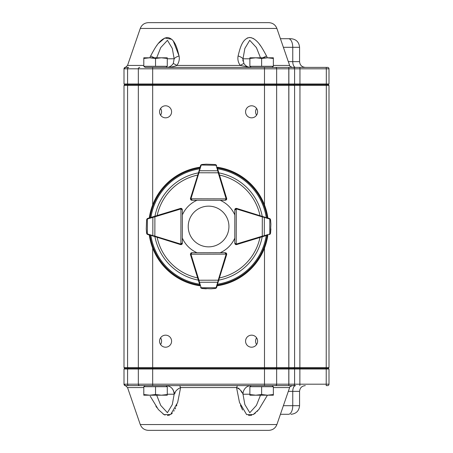<?xml version="1.0" encoding="UTF-8"?>
<svg xmlns="http://www.w3.org/2000/svg" width="453" height="453" viewBox="0 0 453 453"><rect width="100%" height="100%" fill="white"/><g stroke="black" fill="none" stroke-linecap="round" stroke-linejoin="round"><path stroke-width="0.68" d="M283.442 414.297L288.459 414.297A8.601 4.298 -90 0 0 292.757 405.695L292.757 391.358A5.736 2.865 90 0 1 295.628 385.622L264.49 385.622L272.123 385.622L273.21 386.709M166.041 67.378L167.129 66.291M143.952 66.291L145.034 67.378L272.123 67.378L273.21 66.291M166.041 385.622L167.129 386.709M124.003 384.189L138.335 384.189A1.433 1.433 0 0 0 139.773 385.622A1.433 1.433 0 0 1 138.335 384.189A1.433 1.433 0 0 0 139.773 385.622L125.436 385.622A1.433 1.433 0 0 1 124.003 384.189L124.003 368.997L124.575 368.419L264.49 368.419L264.49 384.189L328.997 384.189L328.997 368.997L152.672 368.997L152.672 385.622L139.773 385.622A1.433 1.433 0 0 1 138.335 384.189L264.49 384.189L264.49 385.622L145.034 385.622L143.952 386.709M327.564 67.378L288.861 67.378L288.861 68.811L264.49 68.811L264.49 67.378L327.564 67.378A1.433 1.433 0 0 1 328.997 68.811L328.997 84.003L294.592 84.003L294.592 68.811L288.861 68.811L288.861 84.003L294.592 84.003L294.02 84.581L124.575 84.581L124.003 84.003L288.861 84.003L288.861 85.441L138.335 85.441L138.335 367.559L328.997 367.559L328.136 368.419M280.418 38.703L290.968 38.703C296.194 39.213 299.059 42.084 299.569 47.305L292.757 47.305L292.757 61.642A5.736 2.865 -90 0 0 295.628 67.378M148.403 22.65L268.759 22.65C272.7 22.854 275.413 24.79 276.891 28.448L140.271 28.448C141.749 24.79 144.462 22.854 148.403 22.65M140.271 28.448L127.536 65.442L143.799 65.442M149.83 57.803L150.639 55.974C154.694 48.556 159.564 38.522 167.389 37.48C174.96 38.528 177.202 48.573 179.065 55.974C179.716 59.258 179.003 62.412 176.925 65.442C173.912 66.659 170.509 67.299 166.715 67.378C169.292 67.327 171.477 66.036 173.273 63.511L174.167 58.777L172.299 48.443L167.457 40.311L160.747 47.565L156.676 57.803M260.486 57.803L256.421 47.588L249.733 40.306L244.869 48.42L242.995 58.777L243.89 63.511C245.679 66.036 247.865 67.327 250.447 67.378L240.237 65.442C238.165 62.44 237.451 59.286 238.097 55.974C239.965 48.556 242.208 38.522 249.773 37.48C257.61 38.528 262.474 48.573 266.523 55.974L267.332 57.803M260.758 46.076L259.427 44.252M254.173 39.015L252.825 38.239M251.63 37.769L249.28 37.503M248.001 37.769L246.998 38.194M167.282 58.777L174.167 58.777A8.601 3.454 -10.1 0 1 179.065 55.974L173.301 41.036M172.542 40.119L172.231 39.785M171.715 39.292L164.796 38.035L158.391 43.42M157.191 44.972L156.511 45.923M154.762 48.567L152.061 53.25M150.645 55.962L154.337 57.803M150.396 56.466L149.988 57.401M140.271 424.552L276.891 424.552C275.413 428.21 272.7 430.146 268.759 430.35L148.403 430.35C144.462 430.146 141.749 428.21 140.271 424.552L127.536 387.558L124.003 384.235M144.875 385.786L144.167 385.622L145.034 385.622M179.677 385.622L180.617 387.558L177.65 402.553L170.639 414.523L164.031 414.608L158.38 409.569L150.209 396.171M155.838 406.092L157.038 407.819M163.046 414.025L165.079 415.078M167.384 415.52L169.581 415.078M171.342 414.025L172.338 413.102M173.861 411.171L174.241 410.571M175.135 408.98L175.679 407.853M176.427 406.103L176.868 404.914M240.424 405.271L242.582 410.005M248.504 415.373L249.863 415.52M250.311 415.492L251.715 415.208M253.68 414.297L255.424 413.045M257.174 411.398L257.729 410.797M267.434 395.197L258.861 409.472L253.261 414.535L246.636 414.591L239.512 402.553L236.545 387.558L237.48 385.622M160.594 344.569C161.919 342.315 161.919 340.056 160.594 337.796M165.577 335.163A6.019 6.019 0 0 0 160.362 344.195A6.019 6.019 0 0 0 170.787 344.195A6.019 6.019 0 0 0 165.577 335.163M256.568 108.431C255.243 110.685 255.243 112.944 256.568 115.204M251.585 105.798A6.019 6.019 0 0 0 246.375 114.824A6.019 6.019 0 0 0 256.8 114.824A6.019 6.019 0 0 0 251.585 105.798M160.594 115.204C161.919 112.95 161.919 110.691 160.594 108.431M165.577 105.798A6.019 6.019 0 0 0 160.362 114.824A6.019 6.019 0 0 0 170.787 114.824A6.019 6.019 0 0 0 165.577 105.798M256.568 337.796C255.243 340.05 255.243 342.309 256.568 344.569M251.585 335.163A6.019 6.019 0 0 0 246.375 344.195A6.019 6.019 0 0 0 256.8 344.195A6.019 6.019 0 0 0 251.585 335.163M328.997 384.189A1.433 1.433 0 0 1 327.564 385.622L326.234 385.622M264.49 204.937L264.49 68.811L138.335 68.811A1.433 1.433 0 0 1 139.773 67.378A1.433 1.433 0 0 0 138.335 68.811A1.433 1.433 0 0 1 139.773 67.378A1.433 1.433 0 0 0 138.335 68.811L127.587 68.811A1.433 1.076 -90 0 1 128.663 67.378L125.436 67.378A1.433 1.433 0 0 0 124.003 68.811L124.003 84.003M272.995 385.622L272.287 385.786M328.136 84.581L328.997 85.441L328.997 367.559M328.997 85.441L294.592 85.441L294.592 367.559L293.731 368.419M293.731 84.581L294.592 85.441L288.861 85.441L288.861 368.419L328.425 368.419L328.997 368.997L328.425 368.419M139.196 84.581L138.335 85.441L124.003 85.441L124.003 367.559L138.335 367.559L139.196 368.419L138.335 367.559M124.003 85.441L124.864 84.581M124.864 368.419L124.003 367.559L124.864 368.419M139.773 385.622A1.433 1.433 0 0 1 138.335 384.189L138.335 368.997L124.003 368.997M152.672 248.063L152.672 368.997L138.335 368.997L138.912 368.419M294.592 384.189A1.433 1.433 0 0 1 293.159 385.622A1.433 1.433 0 0 0 294.592 384.189L294.592 368.997L294.02 368.419L294.592 368.997M264.49 248.063L264.49 368.419L288.861 368.419L288.861 385.622M156.676 395.197L160.758 405.452L167.429 412.694L172.299 404.557L174.167 394.223A8.601 7.984 -90 0 0 171.829 388.142M249.88 394.223L242.995 394.223L244.875 404.597L249.796 412.706L256.426 405.407L260.486 395.197M174.292 394.093L175.22 392.785M250.979 385.622A8.601 7.984 90 0 0 242.995 394.223L242.955 394.189M241.8 392.547L241.642 392.258M241.285 391.579L240.611 390.327M239.099 388.464L236.545 387.558L180.617 387.558C177.287 389.082 175.135 391.307 174.167 394.223C173.686 389.008 171.03 386.137 166.183 385.622M242.995 394.223C241.998 391.284 239.852 389.065 236.545 387.558M288.459 414.297L280.418 414.297M124.003 68.811L127.587 68.811L127.587 84.003L128.018 84.581M139.773 67.378A1.433 1.433 0 0 0 138.335 68.811L138.335 84.003L138.912 84.581M328.997 84.003L328.425 84.581L294.02 84.581M293.159 67.378A1.433 1.433 0 0 1 294.592 68.811A1.433 1.433 0 0 0 293.159 67.378M242.904 61.064L242.995 58.777A8.601 3.454 -169.9 0 0 238.097 55.974M250.333 67.378L248.561 67.112M262.825 57.803L266.523 55.974M243.89 63.511A8.601 0.663 146.5 0 0 240.237 65.442L176.925 65.442A8.601 0.663 33.5 0 0 173.273 63.511M143.799 394.535L143.799 395.197L149.671 395.197L143.799 394.535L143.799 386.709L155.538 386.709L155.538 394.535L149.671 395.197L161.41 395.197L155.538 394.535M167.282 394.535L161.41 395.197L167.282 395.197L167.282 386.709L155.538 386.709M249.88 57.803L267.491 57.803L261.624 58.465L255.752 57.803L249.88 58.465L249.88 57.803M273.363 57.803L267.491 57.803L273.363 58.465L273.363 57.803M249.88 58.465L249.88 66.291L273.363 66.291L273.363 58.465M261.624 66.291L261.624 58.465M143.799 58.465L143.799 57.803L149.671 57.803L143.799 58.465L143.799 66.291L155.538 66.291L155.538 58.465L149.671 57.803L161.41 57.803L155.538 58.465M167.282 58.465L161.41 57.803L167.282 57.803L167.282 66.291L155.538 66.291M249.88 394.535L249.88 395.197L255.752 395.197L249.88 394.535L249.88 386.709L261.624 386.709L261.624 394.535L255.752 395.197L267.491 395.197L261.624 394.535M273.363 394.535L267.491 395.197L273.363 395.197L273.363 386.709L261.624 386.709M208.578 206.143A20.357 20.357 0 0 0 190.951 236.676A20.357 20.357 0 0 0 226.211 236.676A20.357 20.357 0 0 0 208.578 206.143M171.885 211.07L180.492 208.42A1.433 1.433 0 0 1 181.67 208.573A1.433 1.433 0 0 0 180.957 208.386L181.97 208.805L182.389 209.818L182.321 243.221L181.896 244.229L180.883 244.648A1.433 1.433 0 0 1 180.464 244.586L146.987 234.099M154.728 216.279L154.892 216.828L147.384 218.98A0.572 0.396 73.1 0 1 147.621 218.431A1.433 1.433 0 0 0 147.508 218.476L146.613 219.648L147.621 218.431L180.537 208.448A1.433 1.433 0 0 1 180.957 208.386L180.883 244.076L182.321 243.221A1.433 1.433 0 0 1 181.285 244.592A1.433 1.433 0 0 0 182.349 243.21L182.349 238.068A28.669 28.669 0 0 0 197.015 252.734L191.874 252.734A1.433 1.433 0 0 0 190.798 253.216A1.433 1.433 0 0 1 191.84 252.768L225.237 252.7L226.251 253.119L226.676 254.133A1.433 1.433 0 0 1 226.613 254.552L216.262 288.068M146.613 219.648L146.268 228.765L146.664 233.182L147.095 233.788A0.572 0.362 126.3 0 0 147.163 234.246L146.585 233.244L146.274 228.969M146.268 228.765A0.572 0.572 0 0 0 146.268 228.782A0.572 0.572 0 0 1 146.268 228.765A0.572 0.572 0 0 0 146.268 228.782L146.585 233.255M147.01 234.122L147.474 234.422A1.433 1.433 0 0 0 147.593 234.461L149.813 235.147M153.103 216.772A0.572 0.396 73.1 0 0 152.865 217.321L152.825 235.6L154.852 236.098L154.683 236.647M147.197 218.646A0.572 0.362 53.9 0 0 147.129 219.11L146.693 219.711M181.97 208.805L182.389 209.818L180.957 208.958A0.861 0.861 0 0 0 180.707 208.997L154.892 216.828L154.852 236.098L180.634 244.037A0.861 0.861 0 0 0 180.883 244.076L180.883 244.648A1.433 1.433 0 0 1 180.464 244.586L180.634 244.037M147.384 218.98L147.355 233.912A0.572 0.396 107.1 0 0 147.593 234.461A1.433 1.433 0 0 1 147.474 234.422M147.355 233.912L152.825 235.6A0.572 0.396 107.1 0 0 153.063 236.149M199.728 284.688L190.47 254.626A1.433 1.433 0 0 1 190.407 254.207L190.826 253.187L191.84 252.768L190.979 254.201L226.098 254.133L225.237 252.7L226.251 253.119M201.811 288.499L200.594 287.496A1.433 1.433 0 0 0 200.634 287.61L201.811 288.499L206.274 288.821L201.874 288.425L210.928 288.81L215.351 288.397L215.945 287.961A0.572 0.362 36.1 0 0 216.409 287.893L215.413 288.476L211.132 288.804M210.928 288.81A0.572 0.572 0 0 0 210.951 288.81A0.572 0.572 0 0 1 210.928 288.81A0.572 0.572 0 0 0 210.951 288.81L215.43 288.47M216.285 288.046L216.585 287.581A1.433 1.433 0 0 0 216.625 287.462L217.48 284.648M198.408 280.401L198.958 280.231L199.456 282.259L217.74 282.225L218.233 280.197L218.776 280.362M200.809 287.927A0.572 0.362 -36.3 0 0 201.274 287.989L201.874 288.425M200.634 287.61A1.433 1.433 0 0 1 200.594 287.496A0.572 0.396 -17.1 0 0 201.143 287.734L216.075 287.706A0.572 0.396 16.9 0 0 216.625 287.462A1.433 1.433 0 0 1 216.585 287.581M198.907 282.026A0.572 0.396 -17.1 0 0 199.456 282.259L201.143 287.734M216.075 287.706L217.74 282.225A0.572 0.396 16.9 0 0 218.289 281.987M225.237 253.272A0.861 0.861 0 0 1 226.098 254.133L226.676 254.133A1.433 1.433 0 0 0 226.081 252.972A1.433 1.433 0 0 1 226.659 254.592L222.548 267.944M235.464 244.41A1.433 1.433 0 0 0 236.206 244.614L235.192 244.195L234.773 243.182L234.841 209.779L235.266 208.771L236.279 208.352A1.433 1.433 0 0 1 236.698 208.414L270.169 218.901M266.721 235.418L236.625 244.552A1.433 1.433 0 0 1 236.206 244.614L236.279 208.924L234.841 209.779A1.433 1.433 0 0 1 235.266 208.771A1.433 1.433 0 0 0 234.841 209.779L235.266 208.771A1.433 1.433 0 0 1 235.877 208.408A1.433 1.433 0 0 0 234.813 209.79L234.813 214.932A28.669 28.669 0 0 0 220.203 200.288M270.549 233.352L269.541 234.569A1.433 1.433 0 0 0 269.654 234.524L270.549 233.352L270.883 228.89L270.469 233.289L270.894 224.235L270.498 219.818L270.062 219.212A0.572 0.362 -53.7 0 0 269.999 218.754L270.577 219.756L270.888 224.031M270.894 224.235A0.572 0.572 0 0 0 270.894 224.218A0.572 0.572 0 0 1 270.894 224.235A0.572 0.572 0 0 0 270.894 224.218L270.571 219.733M270.152 218.878L269.688 218.578A1.433 1.433 0 0 0 269.569 218.539L266.76 217.672M262.434 236.721L262.27 236.172L264.297 235.679L264.331 217.4L262.31 216.902L262.474 216.353M269.965 234.354A0.572 0.362 -126.1 0 0 270.033 233.89L270.469 233.289M235.192 244.195L234.773 243.182L236.206 244.042A0.861 0.861 0 0 0 236.455 244.003L262.27 236.172L262.31 216.902L236.528 208.963A0.861 0.861 0 0 0 236.279 208.924L236.279 208.352A1.433 1.433 0 0 1 236.698 208.414L236.528 208.963M269.654 234.524A1.433 1.433 0 0 1 269.541 234.569A0.572 0.396 -106.9 0 0 269.778 234.02L269.807 219.088A0.572 0.396 -72.9 0 0 269.569 218.539A1.433 1.433 0 0 1 269.688 218.578M264.059 236.228A0.572 0.396 -106.9 0 0 264.297 235.679L269.778 234.02M269.807 219.088L264.331 217.4A0.572 0.396 -72.9 0 0 264.099 216.851M222.548 185.056L226.659 198.408A1.433 1.433 0 0 1 226.07 200.033A1.433 1.433 0 0 0 226.676 198.867L226.251 199.881L225.237 200.3L191.84 200.232L190.826 199.813L190.407 198.793A1.433 1.433 0 0 1 190.47 198.374L200.956 164.903M217.48 168.352L226.613 198.448A1.433 1.433 0 0 1 226.676 198.867L190.979 198.799L191.84 200.232A1.433 1.433 0 0 1 190.826 199.813A1.433 1.433 0 0 0 191.84 200.232L190.826 199.813A1.433 1.433 0 0 1 190.792 199.779A1.433 1.433 0 0 0 191.874 200.266L197.015 200.266A28.669 28.669 0 0 0 182.378 214.864M215.413 164.524L216.625 165.538A1.433 1.433 0 0 0 216.585 165.419L215.413 164.524L206.087 164.184M206.296 164.179A0.572 0.572 0 0 0 206.274 164.179L201.789 164.501L200.809 165.073A0.572 0.362 -143.7 0 1 201.274 165.011L201.143 165.266A0.572 0.396 -162.9 0 0 200.594 165.504L199.909 167.723M200.934 164.926L200.634 165.39A1.433 1.433 0 0 0 200.594 165.504A1.433 1.433 0 0 1 200.634 165.39M218.776 172.638L218.233 172.803L217.74 170.775L199.456 170.741L198.958 172.769L198.408 172.599M216.409 165.107A0.572 0.362 143.9 0 0 215.945 165.039L215.351 164.603M201.874 164.575L201.274 165.011L216.075 165.294A0.572 0.396 163.1 0 1 216.625 165.538A1.433 1.433 0 0 0 216.585 165.419M226.251 199.881L225.237 200.3L226.098 198.867A0.861 0.861 0 0 0 226.064 198.618L218.233 172.803L198.958 172.769L191.019 198.544A0.861 0.861 0 0 0 190.979 198.799L190.407 198.793A1.433 1.433 0 0 1 190.47 198.374L191.019 198.544M218.289 171.013A0.572 0.396 163.1 0 0 217.74 170.775L216.075 165.294M201.143 165.266L199.456 170.741A0.572 0.396 -162.9 0 0 198.907 170.974M149.275 217.933A59.921 59.921 0 0 1 200.073 167.185M217.129 167.191A59.921 59.921 0 0 1 267.899 218.023M267.887 235.067A59.921 59.921 0 0 1 217.129 285.809M200.073 285.815A59.921 59.921 0 0 1 149.264 234.977M245.277 241.93L236.67 244.58A1.433 1.433 0 0 1 235.492 244.427M220.203 252.712A28.669 28.669 0 0 0 234.784 238.136M288.318 61.642L299.569 61.642C299.909 65.124 301.817 67.038 305.305 67.378M288.459 38.703A8.601 4.298 90 0 1 292.757 47.305L283.385 47.305M273.363 65.442L289.626 65.442C289.122 65.759 290.028 66.404 292.338 67.378M283.385 405.695L299.569 405.695C299.059 410.916 296.194 413.787 290.968 414.297M143.799 387.558L127.536 387.558M276.891 424.552L289.626 387.558L273.363 387.558M328.997 68.811L326.313 68.811L326.222 385.622M326.222 67.378L326.313 68.811L299.96 68.811L299.869 385.622M288.804 67.378L288.804 385.622M275.917 84.581L276.647 85.441L276.647 367.559L275.917 368.419M152.672 67.378L152.672 204.937M128.233 84.581L127.587 85.441L127.587 367.559L128.233 368.419M275.43 385.622A1.433 1.217 90 0 0 276.647 384.189L276.647 368.997L276.16 368.419M128.663 385.622A1.433 1.076 -90 0 1 127.587 384.189L127.587 368.997L128.018 368.419M174.167 394.223L167.282 394.223M299.569 405.695L299.569 391.358L288.318 391.358M275.43 67.378A1.433 1.217 90 0 1 276.647 68.811L276.647 84.003L276.16 84.581M299.869 67.378L299.96 68.811L294.592 68.811M242.995 58.777L249.88 58.777M180.707 208.997L180.537 208.448A1.433 1.433 0 0 1 180.957 208.386M181.744 243.216A0.861 0.861 0 0 1 180.883 244.076M181.285 244.592A1.433 1.433 0 0 0 182.321 243.221L181.896 244.229M191.019 254.456L190.47 254.626A1.433 1.433 0 0 1 190.407 254.207L190.979 254.201A0.861 0.861 0 0 0 191.019 254.456L198.958 280.231L218.233 280.197L226.064 254.382A0.861 0.861 0 0 0 226.098 254.133M226.064 254.382L226.613 254.552A1.433 1.433 0 0 0 226.081 252.972M236.455 244.003L236.625 244.552A1.433 1.433 0 0 1 236.206 244.614M235.413 209.784A0.861 0.861 0 0 1 236.279 208.924M235.877 208.408A1.433 1.433 0 0 0 235.266 208.771M226.064 198.618L226.613 198.448A1.433 1.433 0 0 1 226.676 198.867M191.84 199.66A0.861 0.861 0 0 1 190.979 198.799M154.96 216.206A54.598 54.598 0 0 1 198.323 172.876M218.85 172.876A54.598 54.598 0 0 1 262.213 216.268M262.202 236.794A54.598 54.598 0 0 1 218.85 280.124M198.323 280.124A54.598 54.598 0 0 1 154.949 236.732M199.575 284.178A58.38 58.38 0 0 1 150.894 235.481M266.251 235.566A58.38 58.38 0 0 1 217.621 284.173M217.621 168.827A58.38 58.38 0 0 1 266.262 217.519M150.911 217.434A58.38 58.38 0 0 1 199.575 168.822M150.017 217.706A59.218 59.218 0 0 1 199.847 167.927M217.349 167.933A59.218 59.218 0 0 1 267.157 217.791M267.145 235.294A59.218 59.218 0 0 1 217.349 285.067M199.847 285.073A59.218 59.218 0 0 1 150.005 235.209M219.518 175.079A52.571 52.571 0 0 1 260.005 215.594M259.994 237.463A52.571 52.571 0 0 1 219.518 277.921M197.644 277.921A52.571 52.571 0 0 1 157.157 237.406M157.168 215.537A52.571 52.571 0 0 1 197.644 175.079M251.121 385.622L250.033 386.709M251.121 67.378L250.033 66.291M299.569 47.305L299.569 61.642M276.891 28.448L289.626 65.442M124.003 68.765L127.536 65.442M289.626 387.558C289.122 387.241 290.028 386.596 292.338 385.622M299.569 391.358C299.909 387.876 301.817 385.962 305.305 385.622M191.84 252.768L190.826 253.187"/></g></svg>
